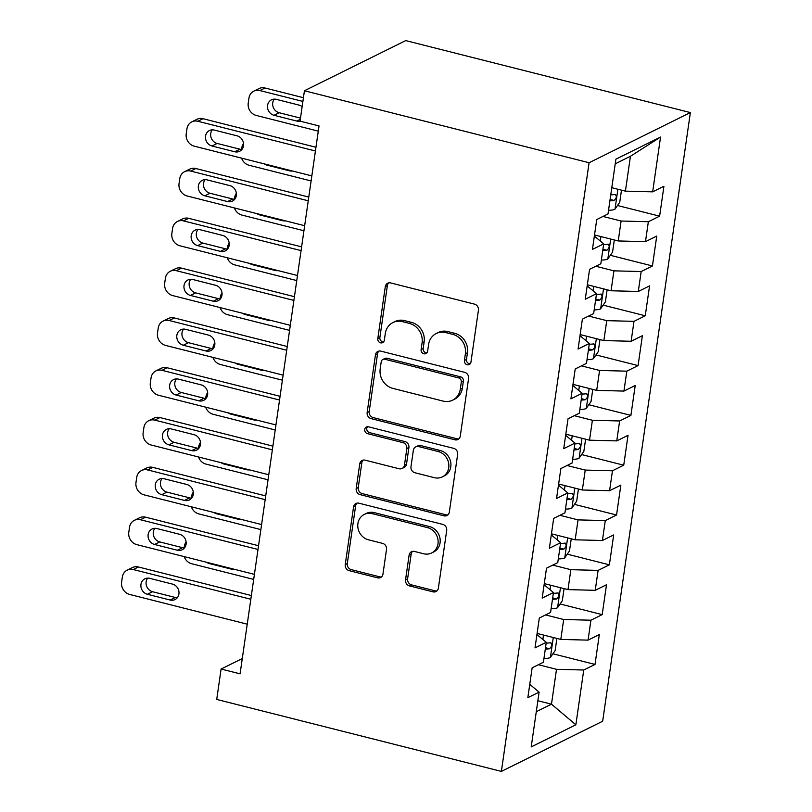 <?xml version="1.0" encoding="UTF-8"?>
<svg xmlns="http://www.w3.org/2000/svg" width="812" height="812" viewBox="0 0 812 812"><rect width="100%" height="100%" fill="white"/><g stroke="black" fill="none" stroke-linecap="round" stroke-linejoin="round"><path stroke-width="1.22" d="M467.184 364.74A3.593 3.218 -116.3 0 0 470.94 362.142L478.43 310.194A5.126 4.598 -116.3 0 0 474.472 304.124L390.653 282.931A5.126 4.598 -116.3 0 0 387.669 283.226A5.126 4.598 -116.3 0 0 385.294 286.646L377.803 338.594A3.593 3.218 -116.3 0 0 382.655 342.634A3.593 3.218 -116.3 0 0 384.32 340.238L385.294 333.519A16.413 14.728 -116.3 0 1 392.917 322.577A16.413 14.728 -116.3 0 1 402.447 321.643L409.431 323.409A16.413 14.728 -116.3 0 1 422.078 342.816L421.113 349.546A3.593 3.218 -116.3 0 0 425.965 353.585A3.593 3.218 -116.3 0 0 427.63 351.19L428.604 344.471A16.413 14.728 -116.3 0 1 436.217 333.529A16.413 14.728 -116.3 0 1 445.758 332.595L452.741 334.361A16.413 14.728 -116.3 0 1 465.388 353.768L464.423 360.487A3.593 3.218 -116.3 0 0 467.184 364.74M436.217 333.529L438.287 332.504A16.413 14.728 -116.3 0 1 447.828 331.57L454.811 333.336A16.413 14.728 -116.3 0 1 467.458 352.743L466.484 359.472A3.593 3.218 -116.3 0 0 470.199 363.806M388.775 282.86A5.126 4.598 -116.3 0 0 387.354 285.621L379.874 337.569A3.593 3.218 -116.3 0 0 383.589 341.903M392.917 322.577L394.977 321.552A16.413 14.728 -116.3 0 1 404.518 320.618L411.501 322.384A16.413 14.728 -116.3 0 1 424.148 341.791L423.184 348.521A3.593 3.218 -116.3 0 0 426.899 352.855M405.543 579.839A5.126 4.598 -116.3 0 0 409.492 585.899L433.009 591.846A5.126 4.598 -116.3 0 0 435.993 591.552A5.126 4.598 -116.3 0 0 438.378 588.142L446.691 530.449A5.126 4.598 -116.3 0 0 442.733 524.379L358.914 503.186A5.126 4.598 -116.3 0 0 355.93 503.481A5.126 4.598 -116.3 0 0 353.555 506.901L345.242 564.584A5.126 4.598 -116.3 0 0 349.19 570.653L377.6 577.839A5.126 4.598 -116.3 0 0 380.574 577.545A5.126 4.598 -116.3 0 0 382.959 574.125L386.512 549.44A5.126 4.598 -116.3 0 0 382.564 543.37L368.475 539.807A13.723 12.312 -116.3 0 1 357.96 527.952A13.723 12.312 -116.3 0 1 364.273 514.432A13.723 12.312 -116.3 0 1 372.241 513.651L427.427 527.607A13.723 12.312 -116.3 0 1 437.942 539.462A13.723 12.312 -116.3 0 1 431.629 552.972A13.723 12.312 -116.3 0 1 423.661 553.764L414.465 551.439A5.126 4.598 -116.3 0 0 411.481 551.734A5.126 4.598 -116.3 0 0 409.106 555.144L405.543 579.839L407.614 578.814A5.126 4.598 -116.3 0 0 411.562 584.884L435.08 590.821A5.126 4.598 -116.3 0 0 436.957 590.892M240.078 673.838L319.035 125.941L300.054 121.15L304.429 90.761L589.086 162.735L501.38 771.4L216.723 699.426L221.097 669.037L240.078 673.838M454.923 439.799A5.126 4.598 -116.3 0 0 457.907 439.505A5.126 4.598 -116.3 0 0 460.282 436.085L468.595 378.392A5.126 4.598 -116.3 0 0 464.647 372.332L380.828 351.139A5.126 4.598 -116.3 0 0 377.844 351.434A5.126 4.598 -116.3 0 0 375.459 354.844L367.146 412.537A5.126 4.598 -116.3 0 0 371.104 418.606L454.923 439.799L456.994 438.774A5.126 4.598 -116.3 0 0 458.861 438.845M457.643 454.426L449.33 512.108A5.126 4.598 -116.3 0 1 446.945 515.529A5.126 4.598 -116.3 0 1 443.971 515.823L360.142 494.63A5.126 4.598 -116.3 0 1 356.194 488.56L359.746 463.875A5.126 4.598 -116.3 0 1 362.132 460.455A5.126 4.598 -116.3 0 1 365.116 460.16L399.108 468.757A5.126 4.598 -116.3 0 0 402.092 468.463A5.126 4.598 -116.3 0 0 404.467 465.043L406.832 448.671A5.126 4.598 -116.3 0 0 402.874 442.601L367.481 433.649A3.593 3.218 -116.3 0 1 366.385 427.01A3.593 3.218 -116.3 0 1 368.475 426.807L453.695 448.356A5.126 4.598 -116.3 0 1 457.643 454.426M589.086 162.735L690.373 112.574L602.666 721.239L501.38 771.4M617.506 205.507L659.618 216.154L663.922 186.273L652.655 191.845L660.552 137.055L615.902 159.172L608.005 213.962L596.739 219.544L592.435 249.426L603.702 243.844L600.829 263.768L589.563 269.351L585.259 299.232L596.526 293.66L593.653 313.574L582.387 319.157L578.083 349.048L589.35 343.466L586.477 363.39L575.211 368.963L570.907 398.854L582.163 393.272L579.301 413.196L568.035 418.779L563.721 448.66L574.987 443.078L572.115 463.002L560.859 468.585L556.545 498.466L567.811 492.894L564.939 512.819L553.672 518.391L549.369 548.283L560.635 542.7L557.763 562.625L546.496 568.207L542.193 598.089L553.459 592.506L550.587 612.431L539.32 618.013L535.017 647.895L546.283 642.312L543.411 662.237L532.144 667.819L527.841 697.701L539.107 692.128L529.759 684.364M659.618 216.154L648.352 221.737L645.479 241.661L618.236 240.951L594.516 234.962M610.33 255.313L652.432 265.96L656.746 236.079L645.479 241.661M652.432 265.96L641.175 271.543L638.303 291.467L611.05 290.767L587.34 284.768M603.154 305.129L645.256 315.777L649.57 285.885L638.303 291.467M645.256 315.777L633.989 321.349L631.127 341.273L603.874 340.573L580.164 334.574M595.978 354.935L638.08 365.583L642.383 335.701L631.127 341.273M638.08 365.583L626.813 371.165L623.941 391.079L596.698 390.379L572.988 384.38M588.801 404.741L630.904 415.389L635.207 385.507L623.941 391.079M630.904 415.389L619.637 420.971L616.765 440.896L589.522 440.185L565.812 434.197M581.625 454.558L623.728 465.195L628.031 435.313L616.765 440.896M623.728 465.195L612.461 470.777L609.589 490.702L582.346 490.001L558.636 484.003M574.439 504.364L616.552 515.011L620.855 485.119L609.589 490.702M616.552 515.011L605.285 520.583L602.413 540.508L575.17 539.807L551.449 533.809M567.263 554.17L609.376 564.817L613.679 534.935L602.413 540.508M609.376 564.817L598.109 570.4L595.237 590.324L567.994 589.613L544.273 583.625M560.087 603.976L602.189 614.623L606.503 584.741L595.237 590.324M602.189 614.623L590.933 620.206L588.061 640.13L560.808 639.42L537.097 633.431M552.911 653.792L595.013 664.429L599.327 634.548L588.061 640.13M595.013 664.429L583.747 670.012L575.86 724.801L531.21 746.918L539.107 692.128M546.283 642.312L536.935 634.558M537.859 700.736L551.48 704.177L556.504 669.311L538.386 664.723M583.747 670.012L556.504 669.311M575.86 724.801L551.48 704.177L536.285 711.708M553.459 592.506L544.111 584.752M560.808 639.42L563.68 619.505L545.562 614.917M590.933 620.206L563.68 619.505M560.635 542.7L551.287 534.935M567.994 589.613L570.856 569.689L552.739 565.111M598.109 570.4L570.856 569.689M567.811 492.894L558.473 485.129M575.17 539.807L578.042 519.883L559.915 515.305M605.285 520.583L578.042 519.883M574.987 443.078L565.649 435.323M582.346 490.001L585.219 470.077L567.091 465.489M612.461 470.777L585.219 470.077M582.163 393.272L572.825 385.517M589.522 440.185L592.395 420.271L574.277 415.683M619.637 420.971L592.395 420.271M589.35 343.466L580.001 335.701M596.698 390.379L599.571 370.455L581.453 365.877M626.813 371.165L599.571 370.455M596.526 293.66L587.177 285.895M603.874 340.573L606.747 320.649L588.629 316.071M633.989 321.349L606.747 320.649M603.702 243.844L594.354 236.089M611.05 290.767L613.923 270.843L595.805 266.255M641.175 271.543L613.923 270.843M618.236 240.951L621.099 221.026L602.981 216.449M648.352 221.737L621.099 221.026M304.429 90.761L405.716 40.6L690.373 112.574M242.28 658.552L221.097 669.037M652.655 191.845L625.413 191.145L630.437 156.28L615.232 163.811M625.413 191.145L611.791 187.704M660.552 137.055L630.437 156.28M378.95 351.068A5.126 4.598 -116.3 0 0 377.529 353.829L369.216 411.511A5.126 4.598 -116.3 0 0 373.165 417.581L456.994 438.774M461.307 382.127A3.593 3.218 -116.3 0 0 458.536 377.885L384.959 359.28A3.593 3.218 -116.3 0 0 381.204 361.878L380.189 368.963A16.413 14.728 -116.3 0 0 392.835 388.38L443.129 401.098A16.413 14.728 -116.3 0 0 452.66 400.154A16.413 14.728 -116.3 0 0 460.282 389.212L461.307 382.127L463.368 381.102A3.593 3.218 -116.3 0 0 460.607 376.859L458.536 377.885M382.878 359.483L384.939 358.457A3.593 3.218 -116.3 0 1 387.03 358.254L460.607 376.859M452.66 400.154L454.73 399.128A16.413 14.728 -116.3 0 0 462.353 388.197L460.282 389.212M463.368 381.102L462.353 388.197M363.238 460.089A5.126 4.598 -116.3 0 0 361.817 462.85L358.265 487.535A5.126 4.598 -116.3 0 0 362.213 493.605L446.032 514.798A5.126 4.598 -116.3 0 0 447.909 514.869M402.092 468.463L404.153 467.438A5.126 4.598 -116.3 0 0 406.538 464.017L408.893 447.645A5.126 4.598 -116.3 0 0 404.944 441.576L369.551 432.634L367.481 433.649M367.521 426.716A3.593 3.218 -116.3 0 0 369.551 432.634M434.379 477.679A13.723 12.312 -116.3 0 0 442.357 476.888A13.723 12.312 -116.3 0 0 448.671 463.378A13.723 12.312 -116.3 0 0 438.155 451.523L418.708 446.6A5.126 4.598 -116.3 0 0 415.734 446.894A5.126 4.598 -116.3 0 0 413.349 450.315L410.984 466.697A5.126 4.598 -116.3 0 0 414.942 472.757L434.379 477.679M442.357 476.888L444.418 475.873A13.723 12.312 -116.3 0 0 450.741 462.353A13.723 12.312 -116.3 0 0 440.216 450.498L438.155 451.523M415.734 446.894L417.794 445.879A5.126 4.598 -116.3 0 1 420.778 445.585L440.216 450.498M412.587 551.368A5.126 4.598 -116.3 0 0 411.166 554.119L407.614 578.814M431.629 552.972L433.699 551.957A13.723 12.312 -116.3 0 0 440.013 538.437A13.723 12.312 -116.3 0 0 429.497 526.582L427.427 527.607M364.273 514.432L366.344 513.417A13.723 12.312 -116.3 0 1 374.312 512.626L429.497 526.582M357.036 503.115A5.126 4.598 -116.3 0 0 355.615 505.876L347.303 563.569A5.126 4.598 -116.3 0 0 351.261 569.628L379.661 576.814A5.126 4.598 -116.3 0 0 381.538 576.885M303.434 97.704L265.047 88A10.444 9.379 63.7 0 0 258.967 88.589L253.801 91.157A10.444 9.379 -116.3 0 0 248.949 98.12L248.228 103.094A10.444 9.379 -116.3 0 0 256.287 115.456L318.284 131.138M253.801 91.157A10.444 9.379 -116.3 0 1 259.87 90.558L302.896 101.429M621.484 190.15L619.739 202.269L614.887 209.303A13.845 3.725 -171.8 0 1 608.543 210.247M274.314 99.135A8.364 7.501 -116.3 0 0 279.176 112.736L300.491 118.126M609.903 200.787A13.845 3.725 8.2 0 0 614.116 200.462C616.775 197.874 617.059 195.885 614.978 194.484A13.845 3.725 -171.8 0 1 610.766 194.809M615.547 194.484L614.978 194.484M302.145 106.646A8.364 7.501 -116.3 0 0 299.08 105.113L276.313 99.358A8.364 7.501 -116.3 0 0 271.452 99.835A8.364 7.501 -116.3 0 0 267.605 108.067A8.364 7.501 -116.3 0 0 274.009 115.294L296.786 121.049A8.364 7.501 -116.3 0 0 300.054 121.13M311.838 175.899L194.271 146.17A10.444 9.379 -116.3 0 1 186.222 133.807L186.943 128.834A10.444 9.379 -116.3 0 1 191.794 121.861A10.444 9.379 -116.3 0 1 197.864 121.262L315.421 150.991M315.959 147.266L203.03 118.704L197.864 121.262M212.003 146.008A8.364 7.501 63.7 0 1 205.588 138.781A8.364 7.501 63.7 0 1 209.435 130.549A8.364 7.501 63.7 0 1 214.297 130.072L237.074 135.827A8.364 7.501 63.7 0 1 243.478 143.054A8.364 7.501 63.7 0 1 239.631 151.286A8.364 7.501 63.7 0 1 234.769 151.763L212.003 146.008L217.169 143.45A8.364 7.501 63.7 0 1 212.308 129.839M241.925 149.428A8.364 7.501 63.7 0 1 239.936 149.205L217.169 143.45M191.794 121.861L196.961 119.303A10.444 9.379 63.7 0 1 203.03 118.704M614.308 239.966L612.563 252.085L607.711 259.109A13.845 3.725 -171.8 0 1 601.367 260.063M311.108 180.944L249.111 165.272A10.444 9.379 -116.3 0 1 241.58 158.137M602.727 250.593A13.845 3.725 8.2 0 0 606.94 250.269C609.599 247.68 609.883 245.691 607.802 244.29A13.845 3.725 -171.8 0 1 603.59 244.615M608.371 244.3L607.802 244.29M264.103 163.831A8.364 7.501 -116.3 0 0 266.833 165.1L289.61 170.865A8.364 7.501 -116.3 0 0 292.493 171.007M243.549 143.551A10.444 9.379 -116.3 0 0 241.773 147.926L241.56 149.428M607.132 289.772L605.387 301.891L600.535 308.915A13.845 3.725 -171.8 0 1 594.191 309.869M303.932 230.75L241.935 215.078A10.444 9.379 -116.3 0 1 234.404 207.943M595.551 300.41A13.845 3.725 8.2 0 0 599.763 300.075C602.423 297.496 602.707 295.497 600.626 294.096A13.845 3.725 -171.8 0 1 596.414 294.431M601.195 294.106L600.626 294.096M256.927 213.637A8.364 7.501 -116.3 0 0 259.657 214.916L282.434 220.671A8.364 7.501 -116.3 0 0 285.317 220.813M236.373 193.357A10.444 9.379 -116.3 0 0 234.597 197.732L234.384 199.234M304.652 225.706L187.095 195.976A10.444 9.379 -116.3 0 1 179.046 183.624L179.756 178.64A10.444 9.379 -116.3 0 1 184.608 171.677A10.444 9.379 -116.3 0 1 190.688 171.078L308.245 200.797M308.783 197.072L195.854 168.52L190.688 171.078M204.827 195.814A8.364 7.501 63.7 0 1 198.412 188.587A8.364 7.501 63.7 0 1 202.259 180.355A8.364 7.501 63.7 0 1 207.121 179.878L229.887 185.633A8.364 7.501 63.7 0 1 236.302 192.86A8.364 7.501 63.7 0 1 232.455 201.092A8.364 7.501 63.7 0 1 227.593 201.569L204.827 195.814L209.993 193.256A8.364 7.501 63.7 0 1 205.131 179.655M234.749 199.244A8.364 7.501 63.7 0 1 232.76 199.011L209.993 193.256M184.608 171.677L189.785 169.109A10.444 9.379 63.7 0 1 195.854 168.52M297.476 275.512L179.919 245.792A10.444 9.379 -116.3 0 1 171.87 233.43L172.58 228.446A10.444 9.379 -116.3 0 1 177.432 221.483A10.444 9.379 -116.3 0 1 183.512 220.884L301.069 250.614M301.607 246.878L188.678 218.326L183.512 220.884M197.641 245.62A8.364 7.501 63.7 0 1 191.236 238.403A8.364 7.501 63.7 0 1 195.083 230.161A8.364 7.501 63.7 0 1 199.945 229.684L222.711 235.439A8.364 7.501 63.7 0 1 229.126 242.666A8.364 7.501 63.7 0 1 225.279 250.908A8.364 7.501 63.7 0 1 220.417 251.385L197.641 245.62L202.807 243.062A8.364 7.501 63.7 0 1 197.955 229.461M227.573 249.051A8.364 7.501 63.7 0 1 225.584 248.827L202.807 243.062M177.432 221.483L182.599 218.925A10.444 9.379 63.7 0 1 188.678 218.326M599.956 339.578L598.211 351.697L593.359 358.731A13.845 3.725 -171.8 0 1 587.005 359.675M296.756 280.566L234.749 264.885A10.444 9.379 -116.3 0 1 227.228 257.749M588.375 350.216A13.845 3.725 8.2 0 0 592.587 349.881C595.237 347.303 595.531 345.313 593.45 343.902A13.845 3.725 -171.8 0 1 589.238 344.237M594.008 343.912L593.45 343.902M249.751 263.443A8.364 7.501 -116.3 0 0 252.481 264.722L275.248 270.477A8.364 7.501 -116.3 0 0 278.14 270.619M229.187 243.164A10.444 9.379 -116.3 0 0 227.421 247.548L227.198 249.051M592.78 389.384L591.034 401.504L586.183 408.537A13.845 3.725 -171.8 0 1 579.829 409.481M289.569 330.372L227.573 314.691A10.444 9.379 -116.3 0 1 220.052 307.555M581.199 400.022A13.845 3.725 8.2 0 0 585.411 399.697C588.061 397.109 588.355 395.119 586.274 393.718A13.845 3.725 -171.8 0 1 582.052 394.043M586.832 393.718L586.274 393.718M242.575 313.249A8.364 7.501 -116.3 0 0 245.305 314.528L268.072 320.283A8.364 7.501 -116.3 0 0 270.964 320.435M222.011 292.97A10.444 9.379 -116.3 0 0 220.245 297.354L220.022 298.857M290.3 325.318L172.743 295.598A10.444 9.379 -116.3 0 1 164.684 283.236L165.404 278.252A10.444 9.379 -116.3 0 1 170.256 271.289A10.444 9.379 -116.3 0 1 176.326 270.69L293.893 300.42M294.431 296.684L181.502 268.133L176.326 270.69M190.465 295.436A8.364 7.501 63.7 0 1 184.06 288.209A8.364 7.501 63.7 0 1 187.907 279.967A8.364 7.501 63.7 0 1 192.769 279.49L215.535 285.256A8.364 7.501 63.7 0 1 221.95 292.472A8.364 7.501 63.7 0 1 218.093 300.714A8.364 7.501 63.7 0 1 213.241 301.191L190.465 295.436L195.631 292.878A8.364 7.501 63.7 0 1 190.779 279.267M220.397 298.857A8.364 7.501 63.7 0 1 218.408 298.633L195.631 292.878M170.256 271.289L175.422 268.731A10.444 9.379 63.7 0 1 181.502 268.133M283.124 375.134L165.567 345.404A10.444 9.379 -116.3 0 1 157.508 333.042L158.228 328.068A10.444 9.379 -116.3 0 1 163.08 321.095A10.444 9.379 -116.3 0 1 169.15 320.507L286.717 350.226M287.255 346.501L174.316 317.939L169.15 320.507M183.289 345.242A8.364 7.501 63.7 0 1 176.884 338.015A8.364 7.501 63.7 0 1 180.731 329.784A8.364 7.501 63.7 0 1 185.583 329.307L208.359 335.062A8.364 7.501 63.7 0 1 214.764 342.288A8.364 7.501 63.7 0 1 210.917 350.52A8.364 7.501 63.7 0 1 206.065 350.997L183.289 345.242L188.455 342.684A8.364 7.501 63.7 0 1 183.593 329.073M213.221 348.663A8.364 7.501 63.7 0 1 211.232 348.439L188.455 342.684M163.08 321.095L168.246 318.537A10.444 9.379 63.7 0 1 174.316 317.939M585.604 439.201L583.858 451.32L578.997 458.344A13.845 3.725 -171.8 0 1 572.653 459.298M282.393 380.178L220.397 364.507A10.444 9.379 -116.3 0 1 212.876 357.371M574.013 449.828A13.845 3.725 8.2 0 0 578.225 449.503C580.884 446.915 581.169 444.925 579.088 443.525A13.845 3.725 -171.8 0 1 574.876 443.849M579.656 443.535L579.088 443.525M235.399 363.065A8.364 7.501 -116.3 0 0 238.119 364.334L260.896 370.099A8.364 7.501 -116.3 0 0 263.788 370.242M214.835 342.786A10.444 9.379 -116.3 0 0 213.059 347.16L212.845 348.663M275.948 424.94L158.391 395.211A10.444 9.379 -116.3 0 1 150.332 382.858L151.052 377.874A10.444 9.379 -116.3 0 1 155.904 370.911A10.444 9.379 -116.3 0 1 161.974 370.313L279.531 400.032M280.069 396.307L167.14 367.755L161.974 370.313M176.113 395.048A8.364 7.501 63.7 0 1 169.708 387.821A8.364 7.501 63.7 0 1 173.555 379.59A8.364 7.501 63.7 0 1 178.407 379.113L201.183 384.868A8.364 7.501 63.7 0 1 207.588 392.094A8.364 7.501 63.7 0 1 203.741 400.326A8.364 7.501 63.7 0 1 198.889 400.813L176.113 395.048L181.279 392.49A8.364 7.501 63.7 0 1 176.417 378.889M206.045 398.479A8.364 7.501 63.7 0 1 204.056 398.245L181.279 392.49M155.904 370.911L161.07 368.354A10.444 9.379 63.7 0 1 167.14 367.755M578.428 489.007L576.682 501.126L571.821 508.15A13.845 3.725 -171.8 0 1 565.477 509.104M275.217 429.984L213.221 414.313A10.444 9.379 -116.3 0 1 205.69 407.177M566.837 499.644A13.845 3.725 8.2 0 0 571.049 499.309C573.708 496.731 573.993 494.731 571.912 493.331A13.845 3.725 -171.8 0 1 567.7 493.666M572.48 493.341L571.912 493.331M228.223 412.872A8.364 7.501 -116.3 0 0 230.943 414.15L253.72 419.905A8.364 7.501 -116.3 0 0 256.612 420.048M207.659 392.592A10.444 9.379 -116.3 0 0 205.883 396.966L205.669 398.479M268.772 474.746L151.205 445.027A10.444 9.379 -116.3 0 1 143.156 432.664L143.876 427.68A10.444 9.379 -116.3 0 1 148.728 420.717A10.444 9.379 -116.3 0 1 154.798 420.119L272.355 449.848M272.893 446.113L159.964 417.561L154.798 420.119M168.937 444.854A8.364 7.501 63.7 0 1 162.522 437.638A8.364 7.501 63.7 0 1 166.369 429.396A8.364 7.501 63.7 0 1 171.23 428.919L194.007 434.674A8.364 7.501 63.7 0 1 200.412 441.901A8.364 7.501 63.7 0 1 196.565 450.142A8.364 7.501 63.7 0 1 191.703 450.619L168.937 444.854L174.103 442.296A8.364 7.501 63.7 0 1 169.241 428.695M198.869 448.285A8.364 7.501 63.7 0 1 196.88 448.062L174.103 442.296M148.728 420.717L153.894 418.16A10.444 9.379 63.7 0 1 159.964 417.561M571.242 538.813L569.496 550.932L564.644 557.966A13.845 3.725 -171.8 0 1 558.301 558.91M268.041 479.801L206.045 464.119A10.444 9.379 -116.3 0 1 198.514 456.983M559.661 549.45A13.845 3.725 8.2 0 0 563.873 549.115C566.532 546.537 566.817 544.547 564.736 543.147A13.845 3.725 -171.8 0 1 560.524 543.472M565.304 543.147L564.736 543.147M221.037 462.678A8.364 7.501 -116.3 0 0 223.767 463.957L246.543 469.712A8.364 7.501 -116.3 0 0 249.436 469.864M200.483 442.398A10.444 9.379 -116.3 0 0 198.707 446.783L198.493 448.285M261.596 524.552L144.028 494.833A10.444 9.379 -116.3 0 1 135.98 482.47L136.7 477.486A10.444 9.379 -116.3 0 1 141.552 470.524A10.444 9.379 -116.3 0 1 147.622 469.925L265.179 499.654M265.717 495.919L152.788 467.367L147.622 469.925M161.761 494.67A8.364 7.501 63.7 0 1 155.346 487.444A8.364 7.501 63.7 0 1 159.193 479.212A8.364 7.501 63.7 0 1 164.054 478.725L186.831 484.49A8.364 7.501 63.7 0 1 193.236 491.717A8.364 7.501 63.7 0 1 189.389 499.948A8.364 7.501 63.7 0 1 184.527 500.425L161.761 494.67L166.927 492.113A8.364 7.501 63.7 0 1 162.065 478.501M191.683 498.091A8.364 7.501 63.7 0 1 189.693 497.868L166.927 492.113M141.552 470.524L146.718 467.966A10.444 9.379 63.7 0 1 152.788 467.367M564.066 588.629L562.32 600.748L557.468 607.772A13.845 3.725 -171.8 0 1 551.125 608.716M260.865 529.607L198.869 513.925A10.444 9.379 -116.3 0 1 191.338 506.789M552.485 599.256A13.845 3.725 8.2 0 0 556.697 598.931C559.356 596.343 559.641 594.354 557.56 592.953A13.845 3.725 -171.8 0 1 553.348 593.278M558.128 592.963L557.56 592.953M213.86 512.494A8.364 7.501 -116.3 0 0 216.591 513.763L239.367 519.528A8.364 7.501 -116.3 0 0 242.25 519.67M193.307 492.204A10.444 9.379 -116.3 0 0 191.53 496.589L191.317 498.091M254.41 574.368L136.852 544.639A10.444 9.379 -116.3 0 1 128.803 532.276L129.514 527.303A10.444 9.379 -116.3 0 1 134.366 520.33A10.444 9.379 -116.3 0 1 140.446 519.741L258.003 549.46M258.541 545.735L145.612 517.173L140.446 519.741M154.574 544.476A8.364 7.501 63.7 0 1 148.17 537.25A8.364 7.501 63.7 0 1 152.017 529.018A8.364 7.501 63.7 0 1 156.878 528.541L179.645 534.296A8.364 7.501 63.7 0 1 186.06 541.523A8.364 7.501 63.7 0 1 182.213 549.754A8.364 7.501 63.7 0 1 177.351 550.231L154.574 544.476L159.751 541.919A8.364 7.501 63.7 0 1 154.889 528.308M184.507 547.897A8.364 7.501 63.7 0 1 182.517 547.674L159.751 541.919M134.366 520.33L139.542 517.772A10.444 9.379 63.7 0 1 145.612 517.173M556.89 638.435L555.144 650.554L550.292 657.578A13.845 3.725 -171.8 0 1 543.949 658.532M253.689 579.413L191.693 563.741A10.444 9.379 -116.3 0 1 184.162 556.606M545.309 649.062A13.845 3.725 8.2 0 0 549.521 648.737C552.18 646.159 552.464 644.16 550.384 642.759A13.845 3.725 -171.8 0 1 546.171 643.084M550.952 642.769L550.384 642.759M206.684 562.3A8.364 7.501 -116.3 0 0 209.415 563.579L232.181 569.334A8.364 7.501 -116.3 0 0 235.074 569.476M186.121 542.02A10.444 9.379 -116.3 0 0 184.354 546.395L184.131 547.897M247.234 624.174L129.676 594.445A10.444 9.379 -116.3 0 1 121.627 582.092L122.338 577.109A10.444 9.379 -116.3 0 1 127.19 570.146A10.444 9.379 -116.3 0 1 133.269 569.547L250.827 599.266M251.365 595.541L138.436 566.989L133.269 569.547M147.398 594.282A8.364 7.501 63.7 0 1 140.994 587.056A8.364 7.501 63.7 0 1 144.84 578.824A8.364 7.501 63.7 0 1 149.702 578.347L172.469 584.102A8.364 7.501 63.7 0 1 178.884 591.329A8.364 7.501 63.7 0 1 175.037 599.56A8.364 7.501 63.7 0 1 170.175 600.048L147.398 594.282L152.565 591.725A8.364 7.501 63.7 0 1 147.713 578.124M177.331 597.713A8.364 7.501 63.7 0 1 175.341 597.48L152.565 591.725M127.19 570.146L132.356 567.588A10.444 9.379 63.7 0 1 138.436 566.989M467.458 352.743L465.388 353.768M454.811 333.336L452.741 334.361M447.828 331.57L445.758 332.595M423.184 348.521L421.113 349.546M424.148 341.791L422.078 342.816M411.501 322.384L409.431 323.409M404.518 320.618L402.447 321.643M379.874 337.569L377.803 338.594M387.354 285.621L385.294 286.646M466.484 359.472L464.423 360.487M373.165 417.581L371.104 418.606M369.216 411.511L367.146 412.537M377.529 353.829L375.459 354.844M387.03 358.254L384.959 359.28M446.032 514.798L443.971 515.823M362.213 493.605L360.142 494.63M358.265 487.535L356.194 488.56M361.817 462.85L359.746 463.875M406.538 464.017L404.467 465.043M408.893 447.645L406.832 448.671M404.944 441.576L402.874 442.601M420.778 445.585L418.708 446.6M411.166 554.119L409.106 555.144M374.312 512.626L372.241 513.651M379.661 576.814L377.6 577.839M351.261 569.628L349.19 570.653M347.303 563.569L345.242 564.584M355.615 505.876L353.555 506.901M435.08 590.821L433.009 591.846M411.562 584.884L409.492 585.899M259.87 90.558L265.047 88M615.009 209.131L617.881 189.237M279.176 112.736L274.009 115.294M300.318 119.303L296.786 121.049M610.096 199.437L614.116 200.462M234.769 151.763L239.936 149.205M607.833 258.937L610.705 239.053M600.281 241.012L600.921 236.576M267.615 164.714L266.833 165.1M290.392 170.469L289.61 170.865M602.92 249.254L606.94 250.269M600.657 308.743L603.519 288.859M593.105 290.818L593.745 286.382M260.439 214.52L259.657 214.916M283.215 220.285L282.434 220.671M595.744 299.06L599.763 300.075M227.593 201.569L232.76 199.011M220.417 251.385L225.584 248.827M593.481 358.549L596.343 338.665M585.929 340.624L586.568 336.198M253.263 264.336L252.481 264.722M276.039 270.091L275.248 270.477M588.568 348.866L592.587 349.881M586.305 408.365L589.167 388.481M578.753 390.43L579.392 386.004M246.087 314.142L245.305 314.528M268.853 319.898L268.072 320.283M581.392 398.672L585.411 399.697M213.241 301.191L218.408 298.633M206.065 350.997L211.232 348.439M579.129 458.171L581.991 438.287M571.577 440.246L572.206 435.811M238.911 363.949L238.119 364.334M261.677 369.704L260.896 370.099M574.216 448.488L578.225 449.503M198.889 400.813L204.056 398.245M571.942 507.977L574.815 488.093M564.391 490.052L565.03 485.617M231.735 413.755L230.943 414.15M254.501 419.52L253.72 419.905M567.03 498.294L571.049 499.309M191.703 450.619L196.88 448.062M564.766 557.783L567.639 537.899M557.215 539.858L557.854 535.433M224.548 463.571L223.767 463.957M247.325 469.326L246.543 469.712M559.854 548.1L563.873 549.115M184.527 500.425L189.693 497.868M557.59 607.599L560.453 587.715M550.039 589.674L550.678 585.239M217.372 513.377L216.591 513.763M240.149 519.132L239.367 519.528M552.678 597.916L556.697 598.931M177.351 550.231L182.517 547.674M550.414 657.405L553.276 637.521M542.863 639.48L543.502 635.045M210.196 563.183L209.415 563.579M232.973 568.948L232.181 569.334M545.502 647.722L549.521 648.737M170.175 600.048L175.341 597.48"/></g></svg>
